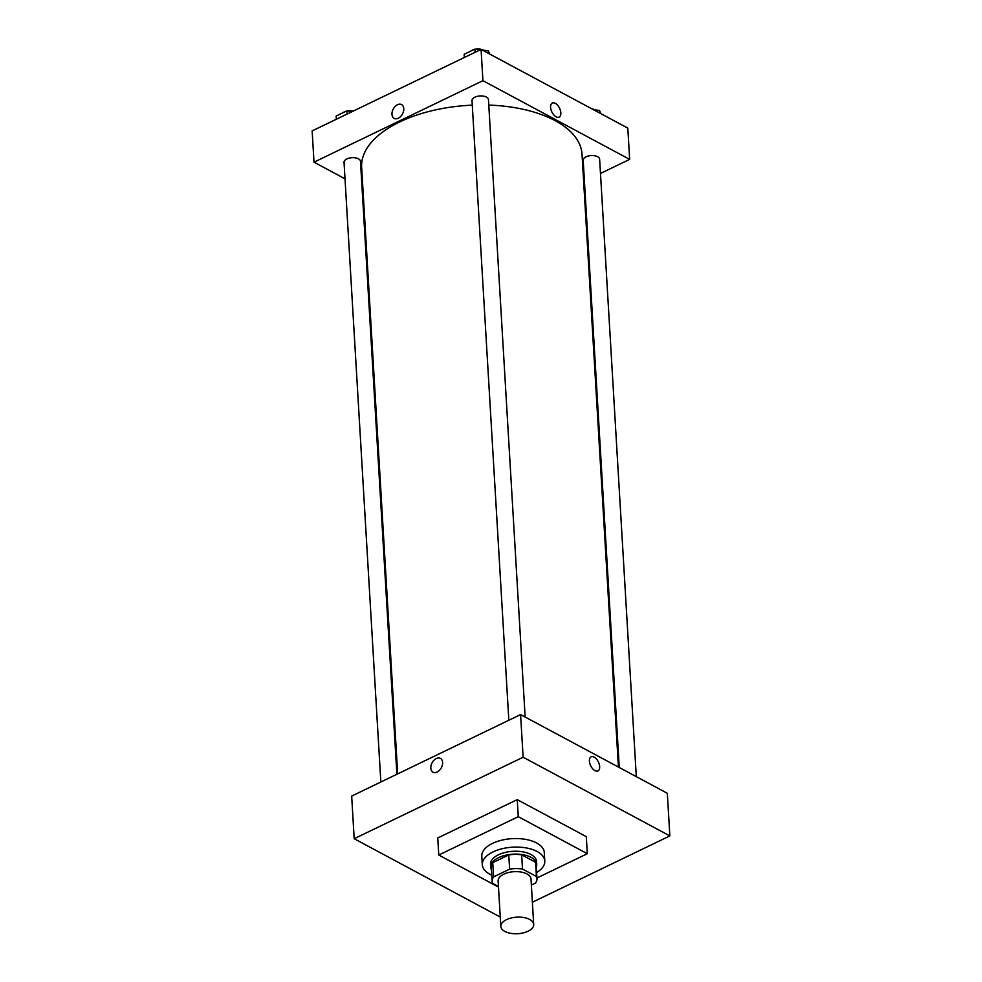 <?xml version="1.0" encoding="UTF-8"?>
<svg xmlns="http://www.w3.org/2000/svg" width="982" height="982" viewBox="0 0 982 982"><rect width="100%" height="100%" fill="white"/><g stroke="black" fill="none" stroke-linecap="round" stroke-linejoin="round"><path stroke-width="1.47" d="M504.846 931.427A16.473 8.286 -3.4 0 1 500.82 926.419A16.473 8.286 -3.4 0 1 516.765 917.163A16.473 8.286 -3.4 0 1 533.705 924.455A16.473 8.286 -3.4 0 1 523.246 932.9A16.473 8.286 -3.4 0 1 504.846 931.427M500.82 926.419L498.12 880.928A16.473 8.286 -3.4 0 1 514.065 871.685A16.473 8.286 -3.4 0 1 531.004 878.976L533.705 924.455M531.36 885.04L535.521 883.039A22.439 11.293 -3.4 0 0 536.97 878.62A22.439 11.293 -3.4 0 0 536.43 876.496L522.51 869.033A22.439 11.293 -3.4 0 0 509.621 869.144L493.602 876.877A22.439 11.293 -3.4 0 0 492.154 881.284A22.439 11.293 -3.4 0 0 492.694 883.419L498.439 886.501M509.621 869.144L508.774 854.929L492.755 862.662L493.602 876.877M492.154 881.284L491.307 867.069A22.439 11.293 -3.4 0 1 492.755 862.662M508.774 854.929A22.439 11.293 -3.4 0 1 521.663 854.819L522.51 869.033M536.97 878.62L536.123 864.406A22.439 11.293 -3.4 0 0 535.583 862.282L521.663 854.819M536.282 867.081A23.065 11.6 176.6 0 0 536.737 864.369A23.065 11.6 176.6 0 0 522.952 854.696A23.065 11.6 176.6 0 0 498.611 857.642A23.065 11.6 176.6 0 0 490.693 867.106A23.065 11.6 176.6 0 0 491.466 869.745M490.693 867.106L490.521 864.27A23.065 11.6 -3.4 0 1 498.439 854.794A23.065 11.6 -3.4 0 1 522.792 851.848A23.065 11.6 -3.4 0 1 536.565 861.533L536.737 864.369M535.583 862.282L536.43 876.496M491.798 875.183A31.301 15.749 -3.4 0 1 489.944 874.287A31.301 15.749 -3.4 0 1 482.297 864.761A31.301 15.749 -3.4 0 1 512.616 847.184A31.301 15.749 -3.4 0 1 544.789 861.042A31.301 15.749 -3.4 0 1 536.602 872.519M482.297 864.761L481.794 856.23A31.301 15.749 -3.4 0 1 512.101 838.653A31.301 15.749 -3.4 0 1 544.286 852.511L544.789 861.042M498.475 887.053L438.77 855.027L518.263 816.68L587.31 853.714L536.933 878.018M438.77 855.027L437.751 837.977L517.244 799.63L586.303 836.652L587.31 853.714M532.391 902.237L669.859 835.915L523.124 757.22L354.195 838.714L500.255 917.053M440.415 758.386A7.819 5.241 -61.8 0 0 436.315 758.534A7.819 5.241 118.2 0 1 440.415 758.386A7.819 5.241 118.2 0 1 441.335 767.752A7.819 5.241 118.2 0 1 433.025 772.183A7.819 5.241 118.2 0 1 431.073 765.481A7.819 5.241 118.2 0 1 436.315 758.534A7.819 5.241 -61.8 0 0 431.073 765.481A7.819 5.241 -61.8 0 0 433.025 772.183M669.859 835.915L667.318 793.272L520.583 714.589L351.666 796.083L354.195 838.714M520.583 714.589L523.124 757.22M597.94 770.931A7.819 4.284 64.2 0 0 599.671 766.635A7.819 4.284 -115.8 0 1 597.94 770.931A7.819 4.284 -115.8 0 1 590.685 765.739A7.819 4.284 -115.8 0 1 591.139 756.827A7.819 4.284 -115.8 0 1 596.479 759.061A7.819 4.284 -115.8 0 1 599.671 766.623A7.819 4.284 64.2 0 0 596.479 759.074A7.819 4.284 64.2 0 0 591.139 756.827M517.244 799.63L518.263 816.68M397.685 773.877L361.646 167.321A110.377 55.52 -3.4 0 1 399.551 122.014A110.377 55.52 -3.4 0 1 472.293 105.16M488.791 105.086A110.377 55.52 -3.4 0 1 582.019 154.223L618.427 767.052M508.836 720.26L472.011 100.581A8.237 4.149 -3.4 0 1 479.989 95.954A8.237 4.149 -3.4 0 1 488.459 99.612L525.149 717.032M380.844 782.003L344.031 162.325A8.237 4.149 -3.4 0 1 346.855 158.949A8.237 4.149 -3.4 0 1 355.558 157.893A8.237 4.149 -3.4 0 1 360.48 161.343L396.888 774.258M619.261 767.507L583.185 160.201A8.237 4.149 -3.4 0 1 586.009 156.825A8.237 4.149 -3.4 0 1 594.711 155.77A8.237 4.149 -3.4 0 1 599.634 159.219L636.311 776.652M481.07 49.419L627.805 128.102L629.658 159.379L600.481 173.446L629.658 159.379L482.923 80.684L314.007 162.177L345.013 178.81L314.007 162.177L312.141 130.913L481.07 49.419L482.923 80.684L314.007 162.177M362.063 187.943L362.898 188.397L362.063 187.943M583.639 181.572L584.437 181.191L583.639 181.572M600.775 113.617L599.548 110.463L593.423 109.665M599.548 110.463L599.695 113.04M591.925 108.867A8.237 4.149 -3.4 0 1 594.92 109.861M352.293 111.543L346.928 110.843L336.163 116.036L336.36 119.227M346.928 110.843L347.112 114.035M342.681 112.881A8.237 4.149 -3.4 0 1 345.811 111.383M347.763 110.954A8.237 4.149 -3.4 0 1 353.25 111.076M489.613 53.998L488.373 50.843L482.26 50.057M480.284 49.8L474.907 49.1L464.155 54.292L464.339 57.484M488.373 50.843L488.533 53.421M474.907 49.1L475.092 52.292M470.673 51.15A8.237 4.149 -3.4 0 1 473.79 49.64M475.742 49.21A8.237 4.149 -3.4 0 1 483.758 50.242M559.102 117.128A7.819 4.284 64.2 0 0 560.82 112.832A7.819 4.284 -115.8 0 1 559.102 117.128A7.819 4.284 -115.8 0 1 551.847 111.936A7.819 4.284 -115.8 0 1 552.301 103.036A7.819 4.284 -115.8 0 1 557.629 105.27A7.819 4.284 -115.8 0 1 560.832 112.832A7.819 4.284 64.2 0 0 557.629 105.27A7.819 4.284 64.2 0 0 552.301 103.036M629.658 159.379L482.923 80.684M401.577 104.583A7.819 5.241 -61.8 0 0 397.477 104.73A7.819 5.241 118.2 0 1 401.577 104.583A7.819 5.241 118.2 0 1 402.485 113.961A7.819 5.241 118.2 0 1 394.175 118.38A7.819 5.241 118.2 0 1 392.235 111.678A7.819 5.241 118.2 0 1 397.477 104.73A7.819 5.241 -61.8 0 0 392.235 111.678A7.819 5.241 -61.8 0 0 394.175 118.38"/></g></svg>
